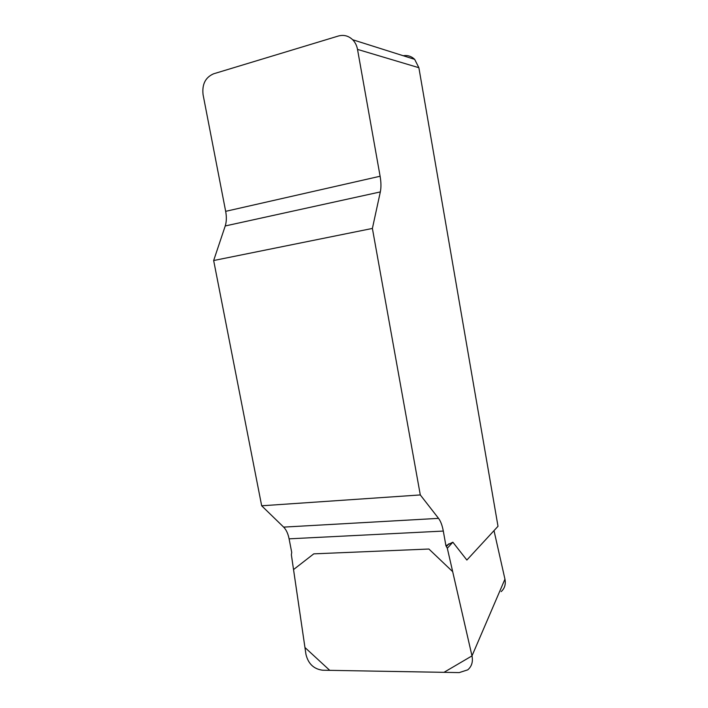 <?xml version="1.0" encoding="UTF-8"?>
<svg xmlns="http://www.w3.org/2000/svg" width="708" height="708" viewBox="0 0 708 708"><rect width="100%" height="100%" fill="white"/><g stroke="black" fill="none" stroke-linecap="round" stroke-linejoin="round"><path stroke-width="1.06" d="M445.916 545.709L452.854 542.195L466.864 560.046L498.007 526.292L418.879 67.711L357.513 49.392C356.797 45.542 355.186 42.321 352.673 39.736C348.522 35.798 343.752 34.559 338.371 36.02L213.586 73.809C205.417 77.367 201.913 84.332 203.072 94.677L225.666 211.338C226.702 216.922 226.551 221.799 225.233 225.958L213.657 260.526L261.677 505.786L283.651 527.115C286.227 529.717 288.041 533.62 289.094 538.832L291.714 552.373L291.369 554.798L305.945 654.316C308.228 663.759 313.777 669.06 322.591 670.219L459.218 672.6L467.776 669.839C471.74 666.405 473.148 661.759 471.988 655.874L447.314 548.249L445.916 545.709L443.305 531.071C442.27 525.442 440.686 521.212 438.544 518.362L420.295 494.936L261.677 505.786M213.657 260.526L372.39 228.436L380.329 191.921C381.223 187.531 381.152 182.301 380.108 176.239L357.513 49.392M372.39 228.436L420.295 494.936M471.988 655.891L443.978 672.335L329.733 670.343L304.953 647.519L293.537 569.568L313.777 553.851L428.906 549.027L452.678 571.657L471.988 655.891L504.946 579.162L494.007 530.628M504.946 579.162C505.937 584.312 504.671 588.463 501.149 591.614M403.241 55.737C407.604 55.056 411.41 56.259 414.658 59.348L418.879 67.711M446.456 546.426L448.916 543.762M447.314 548.249L452.854 542.195M380.329 191.921L225.233 225.958M225.666 211.338L380.108 176.239M283.651 527.115L438.544 518.362M443.305 531.071L289.094 538.832M352.673 39.736L414.658 59.348"/></g></svg>
